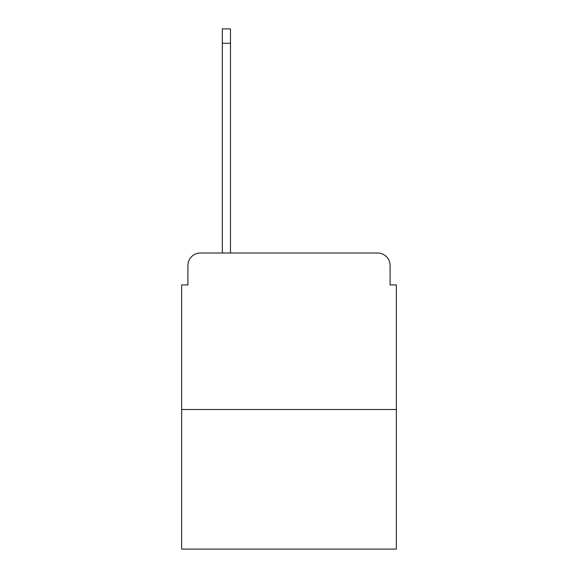 <?xml version="1.0" encoding="UTF-8"?>
<svg xmlns="http://www.w3.org/2000/svg" width="578" height="578" viewBox="0 0 578 578"><rect width="100%" height="100%" fill="white"/><g stroke="black" fill="none" stroke-linecap="round" stroke-linejoin="round"><path stroke-width="0.87" d="M187.901 265.526L187.901 284.932L187.901 265.526A12.521 12.521 0 0 1 200.421 253.005L222.335 253.005L222.335 28.9L230.47 28.9L230.47 253.005L377.579 253.005L200.421 253.005M396.356 409.506L181.644 409.506L181.644 549.1L396.356 549.1L396.356 284.932L390.099 284.932L390.099 265.526A12.521 12.521 0 0 0 377.579 253.005M181.644 409.506L181.644 284.932L187.901 284.932M390.099 284.932L390.099 265.526M222.335 43.299L230.47 43.299"/></g></svg>
